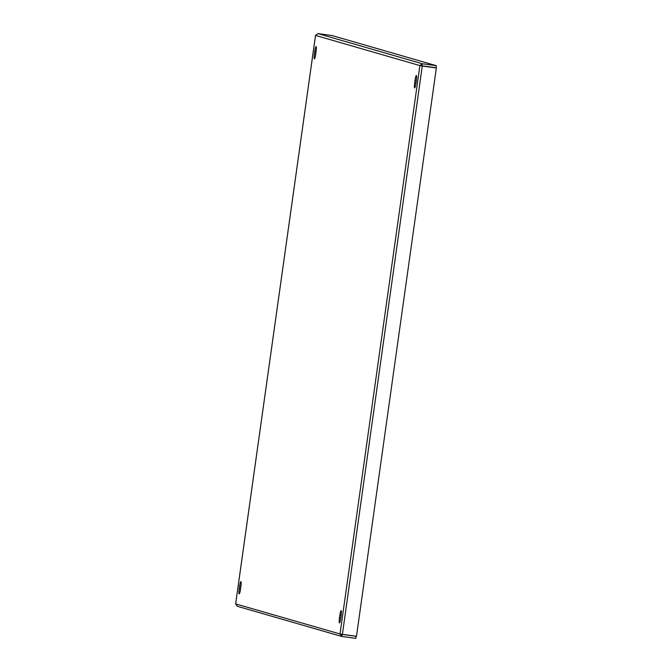 <?xml version="1.0" encoding="UTF-8"?>
<svg xmlns="http://www.w3.org/2000/svg" width="672" height="672" viewBox="0 0 672 672"><rect width="100%" height="100%" fill="white"/><g stroke="black" fill="none" stroke-linecap="round" stroke-linejoin="round"><path stroke-width="1.01" d="M339.444 622.877A4.973 0.655 -82.1 0 0 339.452 622.877A4.973 0.655 -82.1 0 0 340.771 618.131L341.116 615.67A4.973 0.655 -82.1 0 0 341.158 610.554A4.973 0.655 -82.1 0 0 339.839 615.3L339.494 617.77A4.973 0.655 -82.1 0 0 339.444 622.877M239.19 593.914A4.973 0.655 -82.1 0 0 239.198 593.914A4.973 0.655 -82.1 0 0 240.517 589.168L240.862 586.706A4.973 0.655 -82.1 0 0 240.904 581.591A4.973 0.655 -82.1 0 0 239.585 586.337L239.24 588.798A4.973 0.655 -82.1 0 0 239.19 593.914M314.378 58.918A4.973 0.655 -82.1 0 0 314.387 58.918A4.973 0.655 -82.1 0 0 315.706 54.172L316.05 51.71A4.973 0.655 -82.1 0 0 316.092 46.595A4.973 0.655 -82.1 0 0 314.773 51.341L314.429 53.81A4.973 0.655 -82.1 0 0 314.378 58.918M414.632 87.881A4.973 0.655 -82.1 0 0 414.641 87.889A4.973 0.655 -82.1 0 0 415.96 83.143L416.304 80.682A4.973 0.655 -82.1 0 0 416.346 75.566A4.973 0.655 -82.1 0 0 415.027 80.312L414.683 82.774A4.973 0.655 -82.1 0 0 414.632 87.881M315.538 35.431L317.948 33.6L332.027 35.54L436.372 65.688L422.293 63.748L421.949 65.864L419.899 65.579L436.346 67.973L422.268 66.032L342.392 634.343L340.007 634.049L341.804 636.46L342.09 634.393L356.168 636.342L355.883 638.4L341.51 636.392L237.166 606.245M342.132 634.259L340.007 634.049L419.899 65.579L315.538 35.423L235.645 603.876M340.477 634.108L235.645 603.901L237.46 606.312M436.346 67.973L356.479 636.283L342.392 634.343M317.948 33.6L422.293 63.748L419.899 65.579M421.999 65.806L436.086 67.754L436.372 65.688M356.168 636.342L355.513 636.149M416.338 80.489L415.027 80.312M415.985 82.95L414.683 82.774M316.075 51.526L314.773 51.341M315.731 53.987L314.429 53.81M240.542 588.983L239.24 588.798M240.887 586.513L239.585 586.337M340.796 617.946L339.494 617.77M341.149 615.485L339.839 615.3M235.628 603.884L315.521 35.423"/></g></svg>
